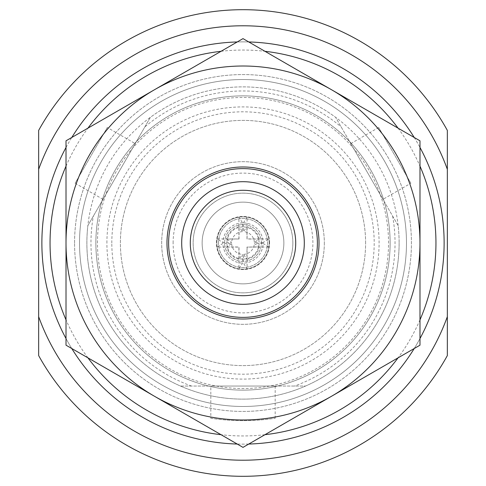 <?xml version="1.0" encoding="UTF-8"?>
<svg xmlns="http://www.w3.org/2000/svg" width="486" height="486" viewBox="0 0 486 486"><rect width="100%" height="100%" fill="white"/><g stroke="black" fill="none" stroke-linecap="round" stroke-linejoin="round"><path stroke-width="0.36" stroke-dasharray="2.43 1.82" d="M190.281 243A52.719 52.719 0 0 0 243 295.719A52.719 52.719 0 0 0 295.719 243A52.719 52.719 0 0 0 243 190.281A52.719 52.719 0 0 0 190.281 243M144.877 126.87L150.399 117.308A156.121 156.121 0 0 1 335.601 117.308L398.156 225.65A156.121 156.121 0 0 1 305.548 386.042L180.452 386.042A156.121 156.121 0 0 1 87.844 225.65L150.399 117.308A156.121 156.121 0 0 1 335.601 117.308L398.156 225.65A156.121 156.121 0 0 1 305.548 386.042L180.452 386.042A156.121 156.121 0 0 1 243 86.879A156.121 156.121 0 0 1 399.121 243A156.121 156.121 0 0 1 243 399.121A156.121 156.121 0 0 1 87.844 225.65L144.877 126.87A152.033 152.033 0 0 1 341.123 126.87M191.49 386.042A152.033 152.033 0 0 1 93.367 216.088M392.633 216.088A152.033 152.033 0 0 1 294.51 386.042M410.87 183.24L378.691 127.502L410.87 183.24L382.968 199.351L350.789 143.613L382.968 199.351M378.691 127.502L350.789 143.613M107.309 127.502L75.13 183.24L107.309 127.502L135.211 143.613L103.032 199.351L135.211 143.613M75.13 183.24L103.032 199.351M210.821 418.258C232.247 421.447 253.704 421.447 275.179 418.258C253.735 421.447 232.278 421.447 210.821 418.258L210.821 386.042L275.179 386.042L210.821 386.042M275.179 418.258L275.179 386.042M419.989 319.843A192.954 192.954 0 0 1 398.046 357.86M264.949 434.703A192.954 192.954 0 0 1 221.051 434.703M87.954 357.86A192.954 192.954 0 0 1 66.011 319.843M419.989 338.529A201.125 201.125 0 0 1 414.23 348.517M248.765 444.046A201.125 201.125 0 0 1 237.235 444.046M71.77 348.517A201.125 201.125 0 0 1 66.011 338.529M74.571 243A168.429 168.429 0 0 1 243 74.571A168.429 168.429 0 0 1 411.429 243A168.429 168.429 0 0 1 243 411.429A168.429 168.429 0 0 1 74.571 243A168.429 168.429 0 0 1 243 74.571A168.429 168.429 0 0 1 411.429 243A168.429 168.429 0 0 1 243 411.429A168.429 168.429 0 0 1 74.571 243M218.481 243A24.519 24.519 0 0 1 243 218.481A24.519 24.519 0 0 1 267.519 243A24.519 24.519 0 0 1 243 267.519A24.519 24.519 0 0 1 218.481 243A24.519 24.519 0 0 1 243 218.481A24.519 24.519 0 0 1 267.519 243A24.519 24.519 0 0 1 243 267.519A24.519 24.519 0 0 1 218.481 243M292.858 243A49.858 49.858 0 0 1 243 292.858A49.858 49.858 0 0 1 193.142 243A49.858 49.858 0 0 1 243 193.142A49.858 49.858 0 0 1 292.858 243A49.858 49.858 0 0 1 243 292.858A49.858 49.858 0 0 1 193.142 243A49.858 49.858 0 0 1 243 193.142A49.858 49.858 0 0 1 292.858 243M168.618 243A74.382 74.382 0 0 1 243 168.618A74.382 74.382 0 0 1 317.382 243A74.382 74.382 0 0 1 243 317.382A74.382 74.382 0 0 1 168.618 243A74.382 74.382 0 0 1 243 168.618A74.382 74.382 0 0 1 317.382 243A74.382 74.382 0 0 1 243 317.382A74.382 74.382 0 0 1 168.618 243M173.113 243A69.887 69.887 0 0 1 243 173.113A69.887 69.887 0 0 1 312.887 243A69.887 69.887 0 0 1 243 312.887A69.887 69.887 0 0 1 173.113 243M324.332 243A81.332 81.332 0 0 1 243 324.332A81.332 81.332 0 0 1 161.668 243A81.332 81.332 0 0 1 243 161.668A81.332 81.332 0 0 1 324.332 243A81.332 81.332 0 0 1 243 324.332A81.332 81.332 0 0 1 161.668 243A81.332 81.332 0 0 1 243 161.668A81.332 81.332 0 0 1 324.332 243M106.908 243A136.092 136.092 0 0 1 243 106.908A136.092 136.092 0 0 1 379.092 243A136.092 136.092 0 0 1 243 379.092A136.092 136.092 0 0 1 106.908 243M111.81 243A131.19 131.19 0 0 1 243 111.81A131.19 131.19 0 0 1 374.19 243A131.19 131.19 0 0 1 243 374.19A131.19 131.19 0 0 1 111.81 243M97.467 243A145.533 145.533 0 0 1 243 97.467A145.533 145.533 0 0 1 388.533 243A145.533 145.533 0 0 1 243 388.533A145.533 145.533 0 0 1 97.467 243M444.125 243A201.125 201.125 0 0 1 243 444.125A201.125 201.125 0 0 1 41.875 243A201.125 201.125 0 0 1 243 41.875A201.125 201.125 0 0 1 444.125 243M399.121 243A156.121 156.121 0 0 1 243 399.121A156.121 156.121 0 0 1 86.879 243A156.121 156.121 0 0 1 243 86.879A156.121 156.121 0 0 1 399.121 243M38.655 169.335L38.655 130.412A233.31 233.31 0 0 1 447.345 130.412L447.345 316.665A217.218 217.218 0 0 1 38.655 316.665L38.655 169.335A217.218 217.218 0 0 1 447.345 169.335M150.399 117.308L87.844 225.65L150.399 117.308M66.011 147.471A201.125 201.125 0 0 1 71.77 137.483M237.235 41.954A201.125 201.125 0 0 1 248.765 41.954M414.23 137.483A201.125 201.125 0 0 1 419.989 147.471M447.345 316.665L447.345 355.588A233.31 233.31 0 0 1 38.655 355.588L38.655 316.665M66.011 166.157A192.954 192.954 0 0 1 87.954 128.14M221.051 51.297A192.954 192.954 0 0 1 264.949 51.297M398.046 128.14A192.954 192.954 0 0 1 419.989 166.157M365.606 243A122.606 122.606 0 0 0 243 120.394A122.606 122.606 0 0 0 120.394 243A122.606 122.606 0 0 0 243 365.606A122.606 122.606 0 0 0 365.606 243A122.606 122.606 0 0 0 243 120.394A122.606 122.606 0 0 0 120.394 243A122.606 122.606 0 0 0 243 365.606A122.606 122.606 0 0 0 365.606 243M304.303 243A61.303 61.303 0 0 0 243 181.697A61.303 61.303 0 0 0 181.697 243A61.303 61.303 0 0 0 243 304.303A61.303 61.303 0 0 0 304.303 243M95.87 243A147.13 147.13 0 0 0 243 390.13A147.13 147.13 0 0 0 390.13 243A147.13 147.13 0 0 0 243 95.87A147.13 147.13 0 0 0 95.87 243A147.13 147.13 0 0 0 243 390.13A147.13 147.13 0 0 0 390.13 243A147.13 147.13 0 0 0 243 95.87A147.13 147.13 0 0 0 95.87 243A147.13 147.13 0 0 0 243 390.13A147.13 147.13 0 0 0 390.13 243A147.13 147.13 0 0 0 243 95.87A147.13 147.13 0 0 0 95.87 243A147.13 147.13 0 0 0 243 390.13A147.13 147.13 0 0 0 390.13 243A147.13 147.13 0 0 0 243 95.87A147.13 147.13 0 0 0 95.87 243M79.522 243A163.478 163.478 0 0 0 243 406.478A163.478 163.478 0 0 0 406.478 243A163.478 163.478 0 0 0 243 79.522A163.478 163.478 0 0 0 79.522 243A163.478 163.478 0 0 0 243 406.478A163.478 163.478 0 0 0 406.478 243A163.478 163.478 0 0 0 243 79.522A163.478 163.478 0 0 0 79.522 243M66.011 345.188L66.011 140.812L243 38.625L419.989 140.812L419.989 345.188L243 447.375L66.011 345.188M263.102 243.407L268.837 247.088A26.159 26.159 0 0 0 238.912 217.163A26.159 26.159 0 0 0 216.841 243A26.159 26.159 0 0 0 243 269.159A26.159 26.159 0 0 0 269.159 243A26.159 26.159 0 0 0 243 216.841A26.159 26.159 0 0 0 217.163 247.088A26.159 26.159 0 0 0 268.837 247.088L247.088 247.088L247.088 268.837L243.407 263.102A20.108 20.108 0 0 0 263.102 243.407L254.36 243.583L259.342 246.882L247.088 247.088M261.389 243A18.389 18.389 0 0 0 243 224.611A18.389 18.389 0 0 0 224.611 243A18.389 18.389 0 0 0 243 261.389A18.389 18.389 0 0 0 261.389 243A18.389 18.389 0 0 0 243 224.611A18.389 18.389 0 0 0 224.611 243A18.389 18.389 0 0 0 243 261.389A18.389 18.389 0 0 0 261.389 243M269.566 243A26.566 26.566 0 0 0 243 216.434A26.566 26.566 0 0 0 216.434 243A26.566 26.566 0 0 0 243 269.566A26.566 26.566 0 0 0 269.566 243M202.133 243A40.867 40.867 0 0 0 243 283.867A40.867 40.867 0 0 0 283.867 243A40.867 40.867 0 0 0 243 202.133A40.867 40.867 0 0 0 202.133 243A40.867 40.867 0 0 0 243 283.867A40.867 40.867 0 0 0 283.867 243A40.867 40.867 0 0 0 243 202.133A40.867 40.867 0 0 0 202.133 243M259.087 243.407A16.093 16.093 0 0 1 243.407 259.087L243.583 254.36L246.882 259.342L247.016 247.016M246.882 259.342A16.797 16.797 0 0 0 259.342 246.882M243.583 254.36A11.372 11.372 0 0 0 254.36 243.583M243.407 259.087L243.407 263.102M259.342 239.118A16.797 16.797 0 0 0 246.882 226.658L243.583 231.64L243.407 226.913A16.093 16.093 0 0 1 259.087 242.593L254.36 242.417L259.342 239.118L247.016 238.984L246.882 226.658M254.36 242.417A11.372 11.372 0 0 0 243.583 231.64M243.407 222.898L247.088 217.163L247.088 238.912L268.837 238.912L263.102 242.593A20.108 20.108 0 0 0 243.407 222.898L243.407 226.913M263.102 242.593L259.087 242.593M242.593 259.087A16.093 16.093 0 0 1 226.913 243.407L231.64 243.583L226.658 246.882A16.797 16.797 0 0 0 239.118 259.342L242.417 254.36L242.593 259.087L242.593 263.102L238.912 268.837L238.912 247.088L217.163 247.088L222.898 243.407A20.108 20.108 0 0 0 242.593 263.102M226.658 246.882L238.984 247.016L239.118 259.342M231.64 243.583A11.372 11.372 0 0 0 242.417 254.36M226.913 243.407L222.898 243.407M238.984 238.984L226.658 239.118L231.64 242.417L222.898 242.593L217.163 238.912L238.984 238.984L239.118 226.658A16.797 16.797 0 0 0 226.658 239.118M238.912 238.912L238.912 217.163L242.593 222.898L242.593 226.913L242.417 231.64L239.118 226.658M242.417 231.64A11.372 11.372 0 0 0 231.64 242.417M242.593 226.913A16.093 16.093 0 0 0 226.913 242.593M242.593 222.898A20.108 20.108 0 0 0 222.898 242.593M319.016 243A76.016 76.016 0 0 1 243 319.016A76.016 76.016 0 0 1 166.984 243A76.016 76.016 0 0 1 243 166.984A76.016 76.016 0 0 1 319.016 243"/><path stroke-width="0.73" d="M190.281 243A52.719 52.719 0 0 0 243 295.719A52.719 52.719 0 0 0 295.719 243A52.719 52.719 0 0 0 243 190.281A52.719 52.719 0 0 0 190.281 243M419.989 166.157A192.954 192.954 0 0 1 419.989 319.843M398.046 357.86A192.954 192.954 0 0 1 264.949 434.703M221.051 434.703A192.954 192.954 0 0 1 87.954 357.86M66.011 319.843A192.954 192.954 0 0 1 66.011 166.157M419.989 147.471A201.125 201.125 0 0 1 419.989 338.529M414.23 348.517A201.125 201.125 0 0 1 248.765 444.046M237.235 444.046A201.125 201.125 0 0 1 71.77 348.517M66.011 338.529A201.125 201.125 0 0 1 66.011 147.471M447.345 355.588A233.31 233.31 0 0 1 38.655 355.588L38.655 316.665A217.218 217.218 0 0 0 447.345 316.665L447.345 355.588M447.345 169.335A217.218 217.218 0 0 0 38.655 169.335L38.655 130.412A233.31 233.31 0 0 1 447.345 130.412L447.345 316.665M71.77 137.483A201.125 201.125 0 0 1 237.235 41.954M248.765 41.954A201.125 201.125 0 0 1 414.23 137.483M38.655 169.335L38.655 316.665M87.954 128.14A192.954 192.954 0 0 1 221.051 51.297M264.949 51.297A192.954 192.954 0 0 1 398.046 128.14M304.303 243A61.303 61.303 0 0 0 243 181.697A61.303 61.303 0 0 0 181.697 243A61.303 61.303 0 0 0 243 304.303A61.303 61.303 0 0 0 304.303 243M419.989 243A176.989 176.989 0 0 1 154.505 396.278L243 447.375L419.989 345.188L419.989 140.812L331.495 89.722A176.989 176.989 0 0 1 419.989 243M154.505 89.722A176.989 176.989 0 0 1 331.495 89.722L243 38.625L66.011 140.812L66.011 243A176.989 176.989 0 0 1 154.505 89.722M66.011 243A176.989 176.989 0 0 0 154.505 396.278L66.011 345.188L66.011 243M168.618 243A74.382 74.382 0 0 1 243 168.618A74.382 74.382 0 0 1 317.382 243A74.382 74.382 0 0 1 243 317.382A74.382 74.382 0 0 1 168.618 243M319.016 243A76.016 76.016 0 0 1 243 319.016A76.016 76.016 0 0 1 166.984 243A76.016 76.016 0 0 1 243 166.984A76.016 76.016 0 0 1 319.016 243"/></g></svg>
